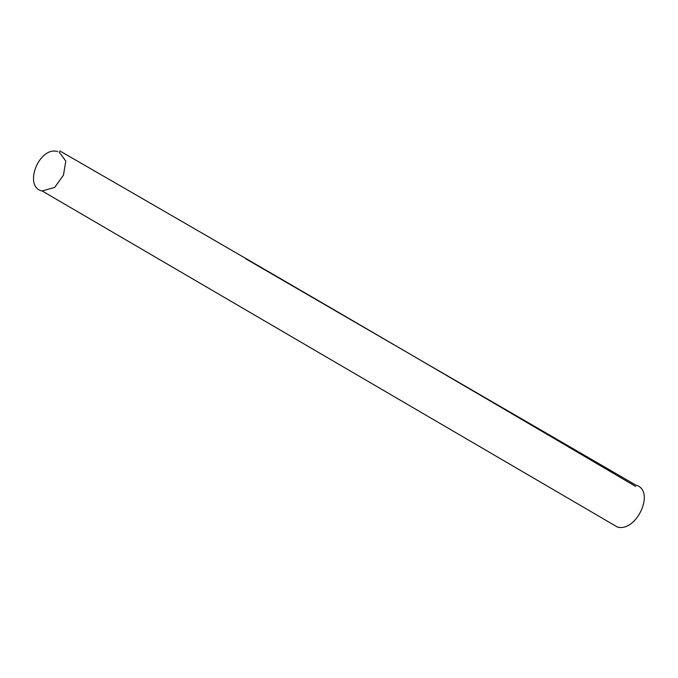 <?xml version="1.0" encoding="UTF-8"?>
<svg xmlns="http://www.w3.org/2000/svg" width="678" height="678" viewBox="0 0 678 678"><rect width="100%" height="100%" fill="white"/><g stroke="black" fill="none" stroke-linecap="round" stroke-linejoin="round"><path stroke-width="1.02" d="M57.537 151.491C38.68 146.245 23.137 187.204 42.197 190.984L617.37 527.026C636.693 532.611 655.838 490.355 635.82 485.092L245.589 258.691M42.197 190.984L54.706 187.365L63.469 175.119L65.808 161.042L59.037 151.914M635.583 486.389C444.734 373.951 252.843 262.149 59.893 150.974"/></g></svg>
